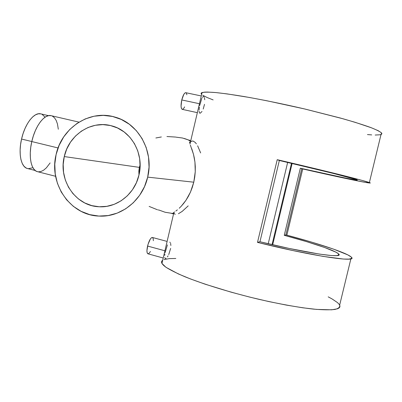 <?xml version="1.0" encoding="UTF-8"?>
<svg xmlns="http://www.w3.org/2000/svg" width="402" height="402" viewBox="0 0 402 402"><rect width="100%" height="100%" fill="white"/><g stroke="black" fill="none" stroke-linecap="round" stroke-linejoin="round"><path stroke-width="0.6" d="M48.496 115.655L40.743 113.861C34.235 111.932 24.874 123.851 21.562 139.047L31.798 141.539L21.562 139.047C18.13 153.519 21.065 167.192 27.416 168.508L35.175 170.488M45.074 117.138L42.049 114.329M40.868 113.892L38.316 113.806L35.582 114.791L32.773 116.826L30.009 119.856L27.401 123.761L25.06 128.389L23.085 133.559L21.562 139.047L20.562 144.619L20.12 150.047L20.256 155.097L20.949 159.569L22.175 163.277L23.869 166.086L25.959 167.905L27.532 168.538M28.346 168.679L32.291 167.87M167.106 241.426L152.393 237.466C150.68 237.657 149.072 240.522 147.569 246.054L164.91 250.783L147.569 246.054C146.64 250.486 146.75 253.064 147.896 253.788L163.212 258.014M165.152 252.551L167.403 244.883M164.709 255.441L164.885 254.074M166.147 258.33L165.197 258.546L164.704 257.541M168.081 255.863L167.403 256.938M170.639 248.411L168.739 254.587M201.266 95.962L185.774 92.691C184.332 92.837 182.995 95.259 181.764 99.947C180.689 105.339 180.845 108.475 182.237 109.359L181.372 108.299L181.056 106.163L181.764 99.947L199.442 103.736L181.764 99.947L183.814 94.375L184.97 92.947L185.97 92.761M199.683 105.52L201.854 98.199M199.07 110.063L199.387 107.153M199.92 113.213L199.427 112.821L199.07 111.243M202.015 111.465L200.241 113.198M204.502 104.329L203.221 109.032M64.27 156.569C68.762 135.012 91.179 120.047 111.409 125.781C131.082 130.424 144.363 153.725 138.976 174.981L136.394 182.719L132.439 189.779L127.273 195.885L121.118 200.794L114.208 204.316L106.831 206.332L99.274 206.769L91.827 205.628L84.777 202.965L78.385 198.889L72.893 193.568L68.491 187.206L65.34 180.051L63.556 172.368L63.194 164.443L64.27 156.569L66.737 149.031L70.516 142.112L75.465 136.067L81.405 131.122L88.128 127.479L95.374 125.278L102.887 124.615L110.364 125.524L117.53 127.987L124.097 131.926L129.806 137.188L134.424 143.579L137.755 150.85L139.67 158.725L140.082 166.875L138.976 174.981C134.791 194.201 116.605 208.271 98.575 206.728C75.455 205.769 58.24 180.066 64.27 156.569L139.348 167.373L64.27 156.569M140.122 164.8L139.348 167.373L140.122 164.8M147.68 177.126C142.599 200.352 120.871 217.457 99.108 216.08C70.3 215.492 48.627 183.659 56.104 154.554L54.793 164.177L55.23 173.865L57.401 183.257L61.235 192.01L66.601 199.799L73.31 206.326L81.119 211.341L89.741 214.633L98.867 216.065L108.138 215.562L117.198 213.115L125.69 208.814L133.268 202.804L139.625 195.317L144.499 186.644L147.68 177.126L149.047 167.157L148.534 157.132L146.167 147.464L142.052 138.529L136.363 130.69L129.338 124.248L121.263 119.444L112.465 116.454L103.289 115.369L94.098 116.213L85.229 118.937L77.018 123.419L69.762 129.479L63.722 136.881L59.119 145.343L56.104 154.554C61.642 127.816 89.746 109.359 114.816 117.052C138.439 123.173 154.197 151.393 147.68 177.126L193.779 182.196L147.68 177.126M192.322 187.312L193.779 182.196L190.447 192.146L192.322 187.312M188.282 196.503L190.447 192.146L185.94 200.327L188.282 196.503M183.573 203.543L185.94 200.327L181.292 206.176L183.573 203.543M179.212 208.246L181.292 206.176L179.212 208.246M175.86 211.04L177.393 209.839L175.86 211.04M173.78 212.492L174.654 211.894L173.78 212.492M172.986 213.14L173.222 212.889L173.056 213.276M173.699 213.356L173.418 213.341M51.22 115.696L48.677 115.625L45.944 116.645L43.13 118.746L40.351 121.861L37.723 125.871L35.351 130.625L33.346 135.931L31.793 141.559L58.069 147.961L31.793 141.559C28.276 156.388 31.11 170.353 37.431 171.659L55.622 176.297M157.413 209.764L149.137 206.417M158.599 210.02L158.076 209.929M172.89 213.437L171.312 213.321M175.197 214.356L174.066 213.356M188.196 205.879L182.191 211.392L178.423 213.733M140.102 166.443L139.62 166.327L140.102 166.443M328.198 296.852L332.002 298.892L337.394 302.525L339.017 304.133L339.866 305.59L339.916 306.862L339.127 307.937L337.494 308.796L331.64 309.811L316.56 309.404L302.731 307.781L286.485 305.118L268.546 301.505L249.773 297.113L231.085 292.153L205.166 284.204L190.432 278.933L178.428 273.963L166.307 267.496L163.921 265.677L162.358 264.049L161.614 262.622L161.669 261.395L162.684 260.255C161.483 261.049 161.237 262.104 161.946 263.416L165.689 267.064C170.131 269.948 176.599 273.199 185.086 276.817C203.593 284.264 230.984 292.681 258.858 299.309C280.058 304.148 298.354 307.424 313.741 309.138C322.836 309.907 329.876 310.012 334.861 309.45C338.59 308.53 340.187 307.083 339.66 305.098L350.886 258.798M369.368 182.583L381.016 134.524L381.669 133.067C380.141 131.64 376.398 129.756 370.438 127.409C363.227 124.836 354.107 121.962 343.087 118.791L304.389 108.902C282.802 103.917 262.747 99.807 244.235 96.565C232.909 94.701 223.361 93.359 215.588 92.54C208.99 92.038 204.482 92.038 202.065 92.555C200.95 92.957 200.804 93.571 201.638 94.39L201.1 93.46L201.482 92.832L204.688 92.123L207.543 92.063L215.728 92.555L227.105 93.897L249.386 97.465L266.893 100.771L304.741 108.982L340.253 118.002L354.981 122.263L371.508 127.816L378.297 130.735L381.563 132.931L381.895 133.74L381.387 134.358L380.076 134.776L375.187 135.042M301.731 168.729L285.877 234.899C318.791 243.612 347.378 253.019 351.288 257.129C358.705 262.888 313.324 256.315 257.501 242.386L277.224 159.694C333.474 172.694 377.855 184.051 369.272 182.97C364.438 182.578 335.012 176.307 301.731 168.729L300.329 168.212L284.254 235.326C311.987 242.733 335.358 250.516 338.584 253.923C344.73 258.798 306.937 253.355 259.953 241.738L279.345 160.478C326.65 171.438 363.604 180.895 356.463 180.021C352.479 179.699 328.389 174.584 300.329 168.212L345.283 178.016L355.308 179.88L357.016 180.021L356.262 179.583L333.66 173.498L279.345 160.478L277.224 159.694L342.625 175.357L362.433 180.493L369.91 182.845L365.328 182.382L350.609 179.478L301.731 168.729L285.877 234.899L312.193 242.285L333.76 249.205L347.765 254.858L351.092 256.938L351.71 257.752L351.589 258.391L349.057 259.119L343.408 259.049L323.072 256.391L292.857 250.552L257.501 242.386L259.953 241.738L289.339 248.476L319.565 254.119L331.539 255.551L336.429 255.647L338.76 255.089L338.976 254.577L338.579 253.918L336.027 252.215L324.63 247.511L306.6 241.652L284.254 235.326L285.877 234.899L284.254 235.326L300.329 168.212L301.731 168.729M194.764 176.91L193.779 182.196L195.256 171.704L194.764 176.91M195.292 166.679L195.256 171.704L194.94 162.061L195.292 166.679M194.302 157.896L194.94 162.061L193.488 154.298L194.302 157.896M191.744 148.71L193.488 154.298L190.342 145.072M190.518 141.74L189.799 141.951L189.643 142.951L189.608 142.333M272.672 244.773L292.118 163.463L272.672 244.773M287.656 162.413L268.224 243.733L287.656 162.413M272.059 244.632L291.505 163.318L272.059 244.632M286.867 235.16L302.731 168.956L286.867 235.16M164.061 259.586L169.267 258.627L175.82 258.466M367.458 134.57L371.704 134.901M202.673 95.204L207.141 97.52L213.135 99.912M138.831 171.011L139.348 167.373L138.831 171.011L138.946 174.574L138.831 171.011M138.992 174.915L138.946 174.574L138.992 174.915M197.628 145.8L200.653 152.951M190.88 141.76L191.829 141.107L193.025 141.032L195.181 142.403L196.397 143.866M189.448 140.695L189.895 141.012L189.448 140.695M188.734 140.213L189.056 140.429L188.734 140.213M188.518 140.007L190.804 140.524M166.946 136.524L175.689 137.067M155.875 137.976L161.358 136.966M58.315 129.228L57.436 123.896L56.185 120.424L54.486 117.801L52.396 116.143M79.008 122.133L51.089 115.665C44.612 113.736 35.195 125.982 31.793 141.559L30.758 147.273L30.281 152.83L30.381 158.001L31.049 162.564L32.245 166.353L33.919 169.212L35.989 171.056L37.547 171.689M38.371 171.825L40.964 171.518L43.667 170.162L46.381 167.83L50.119 162.946M176.061 137.157L182.533 138.017L188.724 140.047L184.357 138.484M171.569 213.296L165.127 212.256L158.991 210.05M204.392 97.585L204.764 99.766M203.698 96.505L204.075 96.892M202.342 97.309L203.523 96.44M184.624 106.892L183.669 108.475L182.573 109.349M186.367 93.143L186.875 94.792M170.609 243.326L170.875 245.506M169.78 242.14L170.312 242.617M147.936 253.803L147.132 252.702L146.936 250.562L147.996 244.431L150.333 239.019L151.554 237.667L152.398 237.466M152.554 237.537L153.182 238.627L153.358 240.728M150.428 251.471L149.393 252.994L148.258 253.803M257.501 242.386L277.224 159.694L279.345 160.478L259.953 241.738L257.501 242.386M182.237 109.359L197.347 112.65M111.409 125.781L112.218 126.002M171.413 213.377L173.563 213.934M161.946 263.416L173.925 212.392M202.065 92.555L189.97 144.072M356.544 179.689L356.463 180.021M338.238 255.355L338.584 253.923"/></g></svg>
